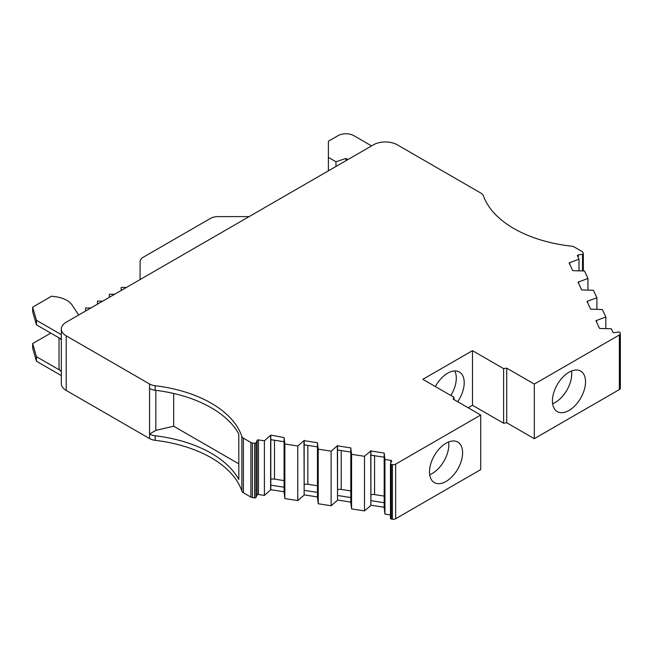 <?xml version="1.0" encoding="UTF-8"?>
<svg xmlns="http://www.w3.org/2000/svg" width="653" height="653" viewBox="0 0 653 653"><rect width="100%" height="100%" fill="white"/><g stroke="black" fill="none" stroke-linecap="round" stroke-linejoin="round"><path stroke-width="0.98" d="M78.695 315.007L72.067 305.033A23.402 13.509 0 0 0 66.761 300.323A23.402 13.509 0 0 0 55.342 296.691L51.603 296.209L32.65 307.155L32.65 311.701L36.454 324.835L61.325 339.201M446.048 443.224A23.402 13.509 120 0 0 430.76 463.85A23.402 13.509 120 0 0 434.343 482.6A23.402 13.509 120 0 0 446.048 481.441A23.402 13.509 120 0 0 461.336 460.822A23.402 13.509 120 0 0 457.753 442.065A23.402 13.509 120 0 0 446.048 443.224M429.698 474.731A23.402 13.509 120 0 0 432.262 473.482A23.402 13.509 120 0 0 448.611 441.983M457.68 401.717A23.402 13.509 120 0 0 459.361 372.022A23.402 13.509 120 0 0 447.656 373.181A23.402 13.509 120 0 0 435.38 386.568M450.839 395.489A23.402 13.509 120 0 0 454.717 370.937M568.983 410.468A23.402 13.509 120 0 0 584.272 389.849A23.402 13.509 120 0 0 580.68 371.092A23.402 13.509 120 0 0 568.983 372.251A23.402 13.509 120 0 0 553.687 392.877A23.402 13.509 120 0 0 557.278 411.627A23.402 13.509 120 0 0 568.983 410.468M571.538 371.002A23.402 13.509 -60 0 1 555.189 402.509A23.402 13.509 -60 0 1 552.634 403.758M284.079 487.22L270.807 485.163L270.807 435.118L264.4 440.824L258.474 439.91A1.118 0.645 0 0 0 257.111 440.367L255.952 442.848A1.118 0.645 180 0 1 254.588 443.305L252.368 442.963A3.347 1.926 180 0 1 250.874 442.465L243.389 438.147A5.575 3.216 180 0 1 241.863 436.482A111.443 64.345 0 0 0 211.254 403.211A111.443 64.345 0 0 0 155.161 385.711A11.142 6.432 180 0 1 149.545 383.964L66.222 335.854A16.717 9.648 180 0 1 61.325 329.03L61.325 383.629A16.717 9.648 0 0 0 66.222 390.453L149.545 438.563A11.142 6.432 0 0 0 155.161 440.31A111.443 64.345 180 0 1 211.254 457.802A111.443 64.345 180 0 1 241.863 491.08A5.575 3.216 0 0 0 243.389 492.737L250.874 497.064A3.347 1.926 0 0 0 252.368 497.562L254.588 497.904A1.118 0.645 0 0 0 255.952 497.447L257.111 494.966A1.118 0.645 180 0 1 258.474 494.509L264.4 495.423L270.807 489.717L284.079 491.766M149.545 388.519L149.545 434.008A11.142 6.432 0 0 0 155.161 435.763A111.443 64.345 180 0 1 211.254 453.255A111.443 64.345 180 0 1 238.81 479.547L238.81 434.049A111.443 64.345 0 0 0 211.254 407.758A111.443 64.345 0 0 0 155.161 390.265A11.142 6.432 180 0 1 149.545 388.519L149.545 383.964M453.974 399.579L453.974 397.302L453.141 399.097L480.722 415.022L395.653 464.128A3.347 1.926 180 0 1 392.429 464.634L391.302 464.454A1.118 0.645 180 0 1 390.478 463.834A1.118 0.645 180 0 1 390.51 463.671L391.669 461.181A1.118 0.645 0 0 0 391.702 461.018A1.118 0.645 0 0 0 391.376 460.561A1.118 0.645 0 0 0 390.878 460.398L384.952 459.475L384.952 514.074L390.478 514.931M61.325 329.03A16.717 9.648 180 0 1 66.222 322.207L373.549 144.77A16.717 9.648 180 0 1 397.195 144.77L480.518 192.88A11.142 6.432 180 0 1 483.546 196.12A111.443 64.345 0 0 0 571.481 246.181A5.575 3.216 180 0 1 574.362 247.063L581.839 251.381A3.347 1.926 180 0 1 582.705 252.246L583.3 253.527A1.118 0.645 180 0 1 583.341 253.691A1.118 0.645 180 0 1 582.517 254.311L578.207 254.98A1.118 0.645 0 0 0 577.383 255.601A1.118 0.645 0 0 0 577.423 255.772L579.007 259.192L569.122 262.89L572.722 270.652L584.492 271.003L587.945 278.456L578.06 282.153L581.668 289.916L593.43 290.267L596.891 297.719L587.006 301.417L590.606 309.179L602.368 309.53L605.829 316.983L595.944 320.68L599.544 328.443L611.314 328.794L612.898 332.214A1.118 0.645 0 0 0 614.261 332.663L618.571 332.002A1.118 0.645 180 0 1 619.648 332.165A1.118 0.645 180 0 1 619.934 332.459L620.236 333.103A3.347 1.926 180 0 1 620.35 333.61A3.347 1.926 180 0 1 619.37 334.973L534.309 384.078L534.309 438.677L619.37 389.563A3.347 1.926 0 0 0 620.35 388.2L620.35 333.61M238.81 463.826L173.674 426.221L173.674 393.481M370.896 494.754A5.575 3.216 180 0 1 374.577 494.599L384.176 496.084M384.176 502.704L370.896 500.647L370.896 505.202L384.176 507.25M337.536 489.595A5.575 3.216 180 0 1 341.209 489.432L350.808 490.917M350.808 497.545L337.536 495.488L337.536 500.043L350.808 502.092M304.167 484.436A5.575 3.216 180 0 1 307.841 484.273L317.448 485.759M317.448 492.378L304.167 490.33L304.167 494.876L317.448 496.933M270.807 479.269A5.575 3.216 180 0 1 274.48 479.114L284.079 480.6M270.807 485.163L270.807 489.717M468.144 407.758L472.478 405.26L472.478 350.661L503.618 368.635L506.728 368.161L506.728 422.752L534.309 438.677M506.728 368.161L534.309 384.078M480.722 415.022L480.722 469.613L395.653 518.727A3.347 1.926 0 0 1 392.429 519.225L391.302 519.053A1.118 0.645 0 0 1 390.478 518.433A1.118 0.645 0 0 1 390.51 518.262M579.007 259.192L579.007 270.783M569.767 262.784L569.767 264.285M587.945 278.456L587.945 290.046M578.713 282.047L578.713 283.549M596.891 297.719L596.891 309.302M587.651 301.311L587.651 302.812M605.829 316.983L605.829 328.565M596.589 320.574L596.589 322.076M384.952 459.475L384.176 453.06L384.176 507.659L384.952 514.074M384.176 453.06L370.724 450.978L370.896 505.202M370.896 450.603L370.896 500.647M370.724 450.978L364.496 456.308L364.496 510.907L370.724 505.577M364.496 456.308L351.583 454.317L351.583 508.916L364.496 510.907M351.583 454.317L350.808 447.901L350.808 502.492L351.583 508.916M350.808 447.901L337.356 445.819L337.536 500.043M337.536 445.444L337.536 495.488M337.356 445.819L331.128 451.15L331.128 505.749L337.356 500.41M331.128 451.15L318.223 449.158L318.223 503.749L331.128 505.749M318.223 449.158L317.448 442.734L317.448 497.333L318.223 503.749M317.448 442.734L303.996 440.653L304.167 494.876M304.167 440.285L304.167 490.33M303.996 440.653L297.76 445.991L297.76 500.582L303.996 495.252M297.76 445.991L284.855 443.991L284.855 498.59L297.76 500.582M284.855 443.991L284.079 437.575L284.079 492.174L284.855 498.59M284.079 437.575L270.807 435.118M270.628 435.494L270.628 490.093M264.4 440.824L264.4 495.423M472.478 405.26L503.618 423.234L506.728 422.752M149.545 438.563L149.545 434.008L155.838 430.376L173.674 426.221M155.838 390.347L155.838 430.376M472.478 350.661L422.834 379.328L453.974 397.302M503.618 368.635L503.618 423.234M370.896 455.157L384.176 457.206M337.536 449.99L350.808 452.047M304.167 444.832L317.448 446.881M270.807 439.673L284.079 441.722M140.101 261.714L140.101 279.557L140.101 261.714A11.142 6.432 180 0 1 143.366 257.168L210.364 218.486A11.142 6.432 180 0 1 218.249 216.6L249.152 216.6M50.754 333.095L32.65 343.551L36.454 356.685L59.913 370.227A11.142 6.432 180 0 1 59.023 367.704L59.023 337.862M36.454 356.685L36.454 361.24L32.65 348.098L32.65 343.551M90.889 307.971L85.625 307.971L85.625 311.008M102.75 301.123L97.485 301.123L97.485 304.159M114.618 294.266L109.353 294.266L109.353 297.311M126.478 287.418L121.213 287.418L121.213 290.463M32.65 307.155L36.454 320.288L36.454 324.835M36.454 320.288L61.325 334.646M36.454 361.24L61.325 375.597M61.325 339.78A11.142 6.432 180 0 1 59.913 338.376M61.325 371.622A11.142 6.432 180 0 1 59.913 370.227M371.581 145.913L353.82 135.661A11.142 6.432 180 0 0 338.066 135.661L328.394 141.244L328.394 170.849M328.394 157.373L335.977 161.756L335.977 166.466M335.977 161.756L345.976 158.426L345.976 160.695M345.976 158.426L347.943 159.561M241.863 436.482L241.863 491.08M155.161 390.265L155.161 385.711M582.517 254.311L582.517 270.922M578.207 254.98L578.207 257.47M619.37 334.973L619.37 389.563M395.653 464.128L395.653 518.727M392.429 464.634L392.429 519.225M391.302 464.454L391.302 519.053M390.878 460.398L390.878 462.879M374.577 455.721L374.577 494.599M341.209 450.562L341.209 489.432M307.841 445.403L307.841 484.273M274.48 440.236L274.48 479.114M258.474 439.91L258.474 494.509M257.111 440.367L257.111 494.966M255.952 442.848L255.952 497.447M254.588 443.305L254.588 497.904M252.368 442.963L252.368 497.562M250.874 442.465L250.874 497.064M243.389 438.147L243.389 492.737M66.222 335.854L66.222 390.453M155.161 435.763L155.161 440.31M583.341 253.691L583.341 270.954M390.478 463.834L390.478 518.433"/></g></svg>
